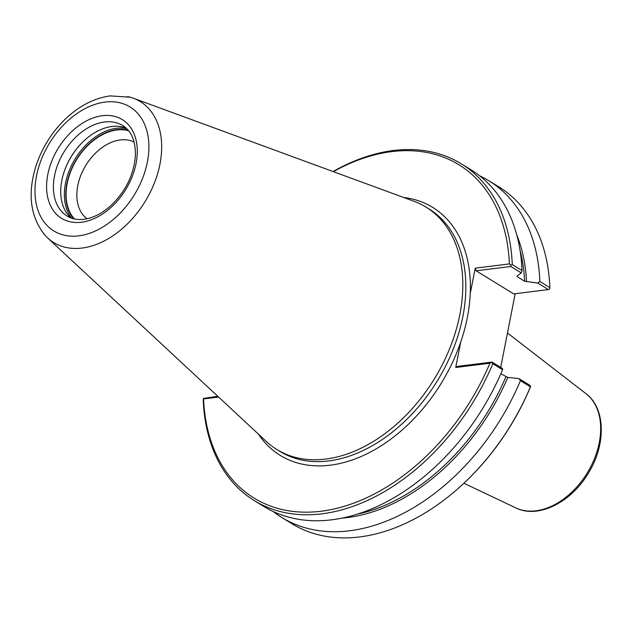 <?xml version="1.0" encoding="UTF-8"?>
<svg xmlns="http://www.w3.org/2000/svg" width="633" height="633" viewBox="0 0 633 633"><rect width="100%" height="100%" fill="white"/><g stroke="black" fill="none" stroke-linecap="round" stroke-linejoin="round"><path stroke-width="0.95" d="M515.175 293.728L500.719 367.409M530.644 386.375L530.422 386.826L520.421 380.686L518.941 378.597L529.647 385.173L530.644 386.375L530.05 387.871A195.629 133.579 121.6 0 1 466.584 480.692L466.046 481.207A197.654 134.964 121.6 0 1 291.932 523.72L281.922 517.572A197.654 134.964 121.6 0 1 273.306 511.583M479.545 175.729A197.654 134.964 121.6 0 1 488.779 180.706L498.788 186.846A197.654 134.964 121.6 0 1 549.887 287.643L549.753 288.988L548.4 289.582L513.719 293.902L476.111 270.805L510.791 266.485L521.244 272.91L517.058 276.004L517.343 276.779L524.63 281.25L537.694 283.006L548.4 289.582M517.058 276.004L517.343 276.779A184.986 126.307 121.6 0 0 517.296 275.83M549.887 287.643L539.878 281.503L537.694 283.006M521.244 272.91L522.027 270.536L512.271 264.554L510.926 265.14L510.791 266.485M333.037 171.543A197.654 134.964 121.6 0 1 461.172 163.749L470.928 169.739A197.654 134.964 121.6 0 1 522.027 270.536M510.926 265.14L509.399 263.914L475.217 268.17L476.111 270.805M491.817 362.527L492.814 363.73L502.57 369.719L502.491 368.493L492.039 362.076L489.918 363.223A195.629 133.579 121.6 0 1 321.208 511.227A195.629 133.579 121.6 0 1 203.565 398.917L218.583 397.041M492.814 363.73A197.654 134.964 121.6 0 1 254.316 500.624A197.654 134.964 121.6 0 1 203.217 399.827L203.565 398.917M502.57 369.719A197.654 134.964 121.6 0 1 264.072 506.614L254.316 500.624M492.039 362.076L457.358 366.396L455.728 367.488L489.918 363.223M333.362 171.662A195.629 133.579 121.6 0 1 509.399 263.914M455.728 367.488L460.689 342.184A145.558 99.389 121.6 0 1 363.176 455.594A145.558 99.389 121.6 0 1 258.391 434.088M403.68 197.48A145.558 99.389 121.6 0 1 470.248 293.475L475.217 268.17M530.422 386.826A197.654 134.964 121.6 0 1 466.046 481.207M518.941 378.597L507.777 377.41L500.838 373.747M461.172 163.749A197.654 134.964 121.6 0 1 512.271 264.554M488.779 180.706A197.654 134.964 121.6 0 1 539.878 281.503M217.744 396.266L203.351 398.481M470.248 293.475A145.558 99.389 121.6 0 1 460.689 342.184M520.421 380.686A197.654 134.964 121.6 0 1 281.922 517.572M87.045 218.741A45.054 30.764 121.6 0 1 77.788 185.627A45.054 30.764 121.6 0 1 134.117 142.085M74.449 218.963A52.705 35.986 121.6 0 1 67.201 183.428A52.705 35.986 121.6 0 1 128.61 130.754M63.466 173.869A54.129 36.959 121.6 0 1 83.429 141.357M70.936 217.934A53.117 36.263 121.6 0 1 61.844 180.365A53.117 36.263 121.6 0 1 63.514 173.687A53.117 36.263 121.6 0 1 83.295 141.483A53.117 36.263 121.6 0 1 126.102 128.088M127.526 96.572A82.694 56.464 121.6 0 1 130.074 97.189A82.694 56.464 121.6 0 1 133.278 98.21A82.694 56.464 121.6 0 1 159.935 164.208A82.694 56.464 121.6 0 1 112.001 236.386A82.694 56.464 121.6 0 1 47.538 237.842A82.694 56.464 121.6 0 1 45.172 235.444A82.694 56.464 121.6 0 1 43.471 233.45M133.278 98.202L413.927 201.239A142.314 97.173 121.6 0 1 425.906 207.038A142.314 97.173 121.6 0 1 459.803 314.807A142.314 97.173 121.6 0 1 276.969 449.588A142.314 97.173 121.6 0 1 266.374 441.525L47.53 237.85M507.468 332.974L586.031 393.726A67.193 45.877 121.6 0 1 599.253 442.689A67.193 45.877 121.6 0 1 515.895 507.935L463.894 483.256M516.71 234.756A185.999 127.004 121.6 0 1 526.529 281.82M505.878 376.841A184.986 126.307 121.6 0 1 358.12 513.972M507.777 377.41A185.999 127.004 121.6 0 1 342.762 518.031M425.906 207.038L428.937 208.898A142.314 97.173 121.6 0 1 462.834 316.666A142.314 97.173 121.6 0 1 280 451.448L276.969 449.588M520.033 250.288A184.986 126.307 121.6 0 1 524.63 281.25M73.776 218.812A53.117 36.263 121.6 0 1 66.892 183.459A53.117 36.263 121.6 0 1 116.915 129.599A53.117 36.263 121.6 0 1 128.175 130.224M71.671 218.195A54.129 36.959 121.6 0 1 65.492 183.174A54.129 36.959 121.6 0 1 116.464 128.285A54.129 36.959 121.6 0 1 126.679 128.626M67.161 216.082A53.117 36.263 121.6 0 1 54.509 175.855A53.117 36.263 121.6 0 1 104.532 121.995A53.117 36.263 121.6 0 1 122.747 125.556C131.292 130.92 135.525 140.74 135.43 155.014C134.18 173.917 126.165 190.628 111.376 205.139C101.691 213.883 91.983 218.654 82.25 219.445C76.451 219.825 71.418 218.709 67.161 216.082M47.807 174.471A57.951 39.57 121.6 0 1 102.388 115.697A57.951 39.57 121.6 0 1 136.071 163.464A57.951 39.57 121.6 0 1 81.491 222.238A57.951 39.57 121.6 0 1 47.807 174.471M36.532 175.871A72.763 49.683 121.6 0 1 105.062 102.087A72.763 49.683 121.6 0 1 147.347 162.064A72.763 49.683 121.6 0 1 78.816 235.848A72.763 49.683 121.6 0 1 36.532 175.871M586.031 393.726C605.844 408.332 606.113 445.023 588.223 473.413C571.061 502.46 538.01 519.068 515.895 507.935M45.18 235.444C30.542 217.467 27.369 194.632 35.662 166.938C41.525 148.692 51.281 132.859 64.93 119.439C78.856 106.051 93.921 98.202 110.118 95.9L130.066 97.197"/></g></svg>
